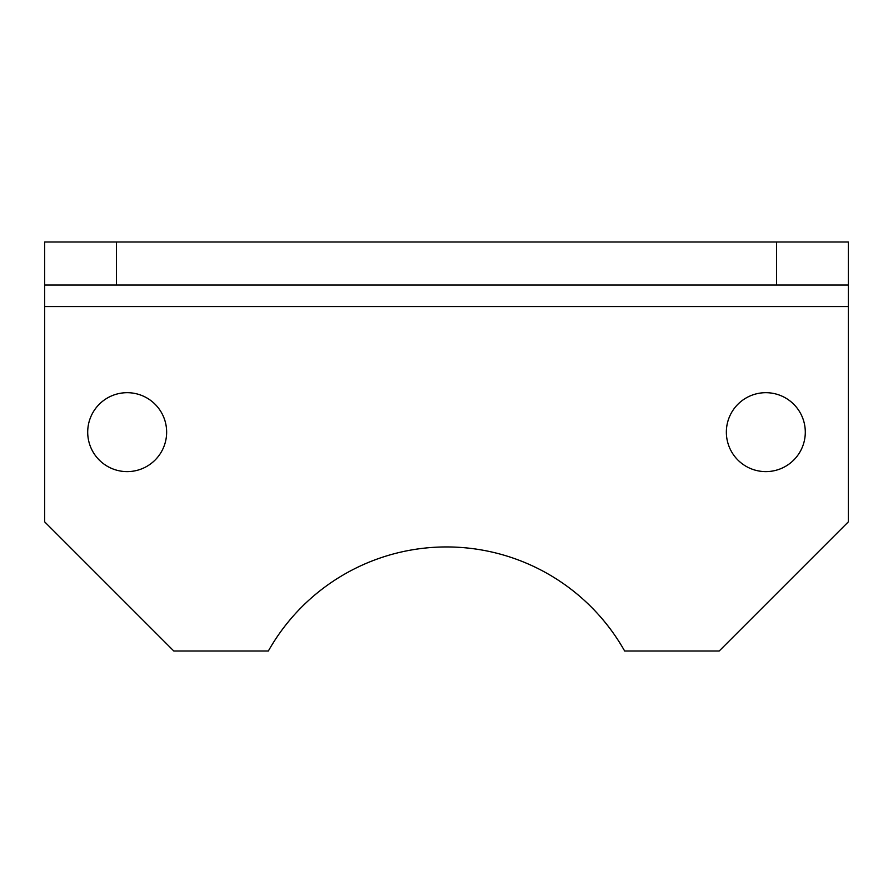 <?xml version="1.0" encoding="UTF-8"?>
<svg xmlns="http://www.w3.org/2000/svg" width="893" height="893" viewBox="0 0 893 893"><rect width="100%" height="100%" fill="white"/><g stroke="black" fill="none" stroke-linecap="round" stroke-linejoin="round"><path stroke-width="1.34" d="M166.645 432.145A39.471 39.471 0 0 0 127.174 392.686A39.471 39.471 0 0 0 87.704 432.145A39.471 39.471 0 0 0 127.174 471.616A39.471 39.471 0 0 0 166.645 432.145M805.296 432.145A39.471 39.471 0 0 0 765.826 392.686A39.471 39.471 0 0 0 726.355 432.145A39.471 39.471 0 0 0 765.826 471.616A39.471 39.471 0 0 0 805.296 432.145M848.35 285.046L776.586 285.046L776.586 241.992L848.35 241.992L848.35 521.847L719.189 651.008L624.642 651.008A204.508 204.508 0 0 0 268.358 651.008L173.811 651.008L44.65 521.847L44.65 241.992L116.414 241.992L116.414 285.046L44.65 285.046M776.586 241.992L116.414 241.992M776.586 285.046L116.414 285.046M848.35 306.567L44.65 306.567"/></g></svg>
